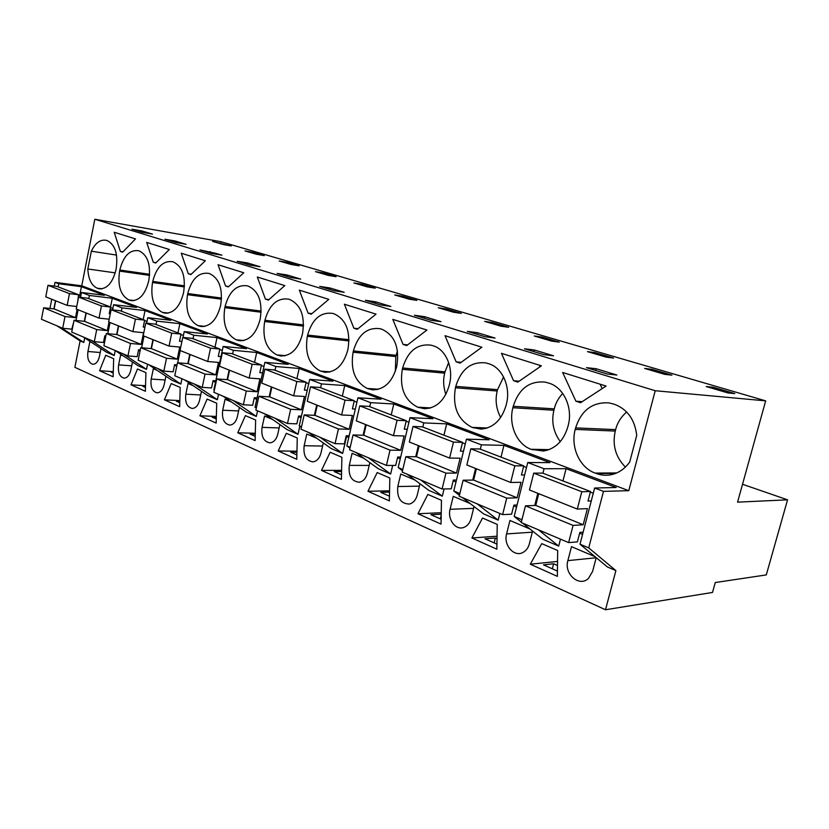 <?xml version="1.0" encoding="UTF-8"?>
<svg xmlns="http://www.w3.org/2000/svg" width="829" height="829" viewBox="0 0 829 829"><rect width="100%" height="100%" fill="white"/><g stroke="black" fill="none" stroke-linecap="round" stroke-linejoin="round"><path stroke-width="1.24" d="M742.525 484.26L787.55 499.825L737.561 502.156L765.675 400.863L220.835 241.674L94.817 219.25L81.75 285.808L55.015 282.357L54.289 286.098M51.75 299.248L49.968 308.461M57.035 325.87L80.102 340.885L74.879 367.34L605.502 609.75L712.515 592.445L715.261 582.538L766.286 574.911L787.55 499.825M55.015 282.357L58.745 283.777L58.144 286.875M55.47 300.73L53.885 308.896M79.657 295.725L81.429 286.689L104.33 295.29L81.511 292.461L89.418 295.466L88.786 298.658M81.75 285.808L628.776 490.685L603.491 491.379L594.631 488.012L616.185 487.504L566.093 468.696L544.052 468.727L527.762 462.52L549.938 462.623L503.939 445.349L481.4 444.852L466.437 439.152L489.069 439.774L446.686 423.857L423.806 422.904L410.013 417.65L432.966 418.697L393.785 403.982L370.667 402.656L357.921 397.796L381.081 399.215L344.74 385.568L321.497 383.91L309.683 379.413L332.947 381.143L299.165 368.459L275.86 366.522L264.876 362.335L288.181 364.335L256.7 352.501L233.395 350.335L223.156 346.439L246.441 348.657L217.022 337.61L193.779 335.237L184.214 331.59L207.437 334.004L179.883 323.662L156.733 321.124L147.78 317.704L170.888 320.284L145.034 310.574L122.018 307.891L113.614 304.689L136.588 307.404L112.278 298.274L89.418 295.466M81.429 286.689L58.745 283.777M94.817 219.25L655.211 390.728L628.776 490.685M116.526 255.083L91.335 251.197C95.418 242.814 100.433 239.198 106.361 240.358L107.252 240.638C115.2 244.721 118.174 254.088 116.174 268.751L115.956 269.829C112.589 282.938 106.931 289.248 98.993 288.751L97.18 288.181L102.05 288.813M91.335 251.197L87.833 268.99C88.34 279.104 91.459 285.497 97.18 288.181M578.217 401.972L575.896 401.205L562.642 372.47L606.082 386.055L580.549 402.739L578.217 401.972M501.441 353.33L541.389 365.827L517.845 382.117L513.565 380.708L501.441 353.33M392.811 319.372L426.914 330.035L406.707 345.579L403.049 344.377L392.811 319.372M308.087 313.144L299.331 290.14L328.792 299.352L311.248 314.191L308.087 313.144L311.891 313.642M303.518 326.129L264.669 321.507C262.171 338.056 266.213 349.185 276.824 354.885L280.389 355.89C290.844 356.263 298.15 349.154 302.305 334.584L302.585 333.331C305.103 316.139 300.875 304.896 289.901 299.57L288.44 299.114C277.166 297.715 269.332 304.771 264.938 320.284L303.549 324.916M264.669 321.507L264.938 320.284M360.014 309.113L376.034 314.129L357.237 329.31L353.838 328.191L344.387 304.222L360.014 309.113M445.836 394.407C443.37 387.008 442.976 379.92 444.686 373.143L402.314 369.33C399.371 387.703 404.49 400.314 417.671 407.184L424.293 408.707C436.355 408.293 444.634 400.594 449.142 385.599L449.484 384.21C453.712 367.869 445.826 349.455 433.37 345.869L431.07 345.175C417.267 343.496 407.785 351.102 402.635 367.983L444.997 371.848L448.655 362.553M402.314 369.33L402.635 367.983M395.35 371.309L395.827 356.553L353.092 352.221L353.382 350.926C358.273 334.501 367.164 327.092 380.055 328.698L381.993 329.289C394.687 335.289 399.63 347.517 396.822 365.972L396.511 367.309C392.076 382.283 384.065 389.775 372.48 389.785L367.257 388.459L378.47 389.247M353.092 352.221C350.304 369.952 355.019 382.024 367.257 388.459M257.322 277.01L284.803 285.601L268.389 300.098L265.435 299.124L257.322 277.01M348.999 340.937L307.321 336.325C304.689 353.444 309.051 365.019 320.429 371.071L324.699 372.231C335.724 372.449 343.393 365.164 347.693 350.356L347.993 349.05C350.646 331.258 346.087 319.538 334.294 313.901L332.626 313.383C320.574 311.87 312.232 319.103 307.6 335.061L348.999 339.693M307.321 336.325L307.6 335.061M218.037 264.72L243.747 272.762L228.348 286.938L225.592 286.026L218.037 264.72M184.38 286.927L152.505 282.523L152.733 281.414C156.494 267.156 163.044 260.565 172.37 261.663L173.427 261.995C182.421 266.503 185.831 276.544 183.644 292.129L183.406 293.269C179.738 306.979 173.468 313.58 164.619 313.072L162.318 312.367L168.328 313.072M152.505 282.523C150.339 297.59 153.603 307.538 162.318 312.367M153.272 262.244L146.702 242.42L169.334 249.498L155.707 263.042L153.272 262.244L156.08 262.679M149.541 275.383L119.594 271.093L119.801 270.016C123.397 256.13 129.583 249.684 138.37 250.69L139.334 250.99C147.78 255.28 150.961 264.969 148.868 280.078L148.64 281.186C145.127 294.596 139.179 301.051 130.795 300.544L128.764 299.911L134.163 300.575M119.594 271.093C117.511 285.715 120.578 295.321 128.764 299.911M190.867 274.606L188.287 273.757L181.25 253.218L205.343 260.752L190.867 274.606M261.114 312.232L224.825 307.652L225.073 306.481L261.166 311.062M224.825 307.652C222.441 323.683 226.203 334.388 236.11 339.766L239.156 340.657C249.052 341.102 255.995 334.18 259.985 319.88L260.254 318.657C262.648 302.046 258.731 291.228 248.472 286.202L247.177 285.798C236.607 284.502 229.239 291.393 225.073 306.481M221.488 299.196L187.509 294.689C185.24 310.222 188.743 320.533 198.027 325.621L200.659 326.419C210.017 326.906 216.607 320.149 220.441 306.129L220.69 304.958C222.98 288.875 219.333 278.461 209.737 273.705L208.576 273.342C198.649 272.15 191.706 278.886 187.748 293.549L221.55 298.057M187.509 294.689L187.748 293.549M460.085 363.133L456.137 361.827L445.007 335.693L481.867 347.216L460.085 363.133M554.259 408.852L553.907 410.241L512.871 407.744L513.234 406.293L554.259 408.852C555.596 403.246 558.404 398.117 562.704 393.443M512.871 407.744C508.353 424.676 516.788 444.313 531.078 449.287L543.513 451.038C555.513 448.841 563.627 440.779 567.834 426.842L568.228 425.339C573.088 407.702 563.679 387.444 549.057 383.195L545.306 382.138C529.565 380.615 518.871 388.666 513.234 406.293M500.654 417.526C496.167 408.832 495.027 399.992 497.234 390.998L455.422 387.785C452.292 406.852 457.857 420.054 472.115 427.391L480.872 429.121C493.193 428.044 501.597 420.127 506.073 405.381L506.426 403.941C510.954 386.967 502.364 367.682 488.892 363.786L486.043 362.936C471.266 361.268 461.173 369.081 455.753 386.387L497.566 389.651L503.566 376.946M455.422 387.785L455.753 386.387M135.5 238.918L122.651 252.171L120.36 251.425L114.215 232.265L135.5 238.918M625.398 467.079C615.543 456.997 612.165 444.986 615.263 431.07L575.222 429.412L575.616 427.899C581.336 410.282 592.434 401.941 608.9 402.873L614.486 404.303C627.418 409.267 634.838 419.629 636.724 435.412L629.729 461.971C625.791 467.566 620.869 471.452 614.983 473.639C608.766 475.815 602.6 475.784 596.476 473.566L595.149 473.079L616.745 472.934M575.222 429.412C570.383 447.018 579.595 467.639 595.149 473.079M765.675 400.863L655.211 390.728M212.638 241.415L231.312 245.954L223.27 244.545L212.638 241.415M596.849 370.822L586.486 367.661L596.092 368.718L616.869 375.029L607.356 374.024L596.849 370.822M664.734 374.345L644.641 368.439L651.915 369.288L671.925 375.154L664.734 374.345M394.739 294.958L402.697 296.212L416.925 300.388L408.987 299.145L394.739 294.958M432.769 319.165L441.018 321.662L430.883 320.253L414.448 315.248L424.624 316.688L432.769 319.165M383.205 304.119L390.863 306.45L380.635 304.948L365.371 300.295L375.63 301.818L383.205 304.119M484.654 321.393L492.447 322.522L508.633 327.279L500.882 326.17L484.654 321.393M287.435 275.062L300.709 279.083L290.378 277.456L277.114 273.404L287.435 275.062L287.135 276.461M438.24 307.746L446.126 308.948L461.287 313.393L453.432 312.212L438.24 307.746M367.278 286.886L353.879 282.948L361.89 284.243L375.268 288.171L367.278 286.886M279.207 260.99L287.259 262.358L299.145 265.85L291.103 264.482L279.207 260.99M175.872 242.565L164.94 239.229L175.199 241.001L186.152 244.327L175.872 242.565M245.001 250.928L253.042 252.327L264.275 255.622L256.234 254.234L245.001 250.928M253.788 264.845L260.026 266.741L249.705 265.062L237.291 261.28L247.612 262.969L253.788 264.845M216.068 253.405L221.923 255.177L211.613 253.456L199.976 249.902L216.068 253.405M315.445 271.643L323.476 272.979L336.077 276.679L328.046 275.352L315.445 271.643M330.015 287.984L344.211 292.285L333.921 290.72L319.704 286.388L330.015 287.984L329.693 289.425M534.363 349.993L524.508 348.781L543.72 354.636L553.503 355.796L534.363 349.993L533.949 351.662M485.079 336.771L467.338 331.362L477.38 332.698L495.068 338.066L485.079 336.771M594.973 352.594L587.481 351.631L606.144 357.123L613.574 358.045L594.973 352.594L594.673 353.745M152.495 234.11L142.277 232.327L131.977 229.187L142.184 230.98L152.495 234.11M713.22 387.267L734.805 393.588L727.903 392.915L706.225 386.542L713.22 387.267L712.888 388.5M534.28 335.994L541.948 337.04L559.274 342.128L551.668 341.102L534.28 335.994M84.713 337.931L83.812 342.47L60.735 327.434M80.102 340.885L83.812 342.47M594.631 488.012L579.999 544.197L607.377 566.953L615.885 570.601L605.502 609.75M560.477 539.151L558.684 546.083L538.446 529.824M522.498 523.058L542.964 539.337L558.684 546.083M499.835 513.462L498.167 520.135L477.079 503.825M462.416 497.607L483.68 513.918L498.167 520.135M444.085 488.955L442.323 496.188L420.583 479.887M407.049 474.157L428.935 490.447L442.323 496.188M392.677 465.432L390.635 474.033L368.397 457.784M355.869 452.468L378.221 468.706L390.635 474.033M346.543 436.582L342.657 453.453L320.046 437.297M308.419 432.365L331.113 448.499L342.657 453.453M299.808 426.251L298.005 434.313L275.124 418.262M264.306 413.681L287.228 429.691L298.005 434.313M257.56 410.821L256.327 416.448L233.281 400.531M223.177 396.262L246.265 412.127L256.327 416.448M218.524 394.283L217.353 399.733L194.204 383.982M184.753 379.983L207.934 395.692L217.353 399.733M181.945 378.791L180.836 384.076L157.624 368.48M148.774 364.739L171.986 380.283L180.836 384.076M147.583 364.232L146.526 369.361L123.324 353.952M115.013 350.429L138.205 365.796L146.526 369.361M115.241 350.584L114.247 355.527L91.086 340.294M83.263 336.978L106.413 352.159L114.247 355.527M101.003 348.615L99.428 356.501C98.164 361.599 95.967 364.2 92.827 364.283C88.713 362.936 87.076 358.677 87.936 351.496L89.874 341.724L91.625 342.47M530.291 564.207L541.731 543.627L557.679 550.518L557.368 576.373L530.291 564.207L557.554 561.44M272.606 419.484L264.555 416.054L262.057 427.37C261.042 436.489 263.653 441.65 269.891 442.862C273.725 442.417 276.347 439.536 277.767 434.22L279.912 424.572M278.212 450.955L286.337 433.298L297.269 438.023L296.772 459.297L278.212 450.955L296.958 451.204M164.401 399.827L171.22 383.568L180.204 387.444L179.665 406.676L164.401 399.827L179.831 400.614M199.913 415.785L207.126 399.081L216.701 403.215L216.172 423.08L199.913 415.785L216.348 416.438M165.914 376.211L164.142 384.708C162.816 389.941 160.432 392.645 157.002 392.822C152.215 391.464 150.277 386.874 151.199 379.071L153.334 368.729L157.168 370.356M131.023 384.832L145.376 391.278L145.925 372.646L137.479 368.998L131.023 384.832L145.541 385.713M123.397 355.983L120.661 354.822L118.63 364.874C117.739 372.356 119.511 376.77 123.946 378.128C127.231 378.003 129.521 375.35 130.816 370.18L132.485 362.004M470.136 503.535L453.245 496.343L450.085 509.307C447.256 519.327 455.722 530.664 463.784 527.431C467.411 526.021 469.846 523.037 471.09 518.467L474.043 506.529M471.908 537.98L482.53 518.052L497.234 524.405L496.861 549.192L471.908 537.98L497.058 536.218M99.594 370.708L105.718 355.268L113.666 358.708L113.117 376.78L99.594 370.708L113.272 371.661M321.497 470.406L330.16 452.23L341.88 457.287L341.413 479.349L321.497 470.406L341.6 470.344M193.147 385.661L188.069 383.506L185.82 394.158C184.867 402.334 186.991 407.101 192.183 408.448C195.768 408.2 198.235 405.443 199.602 400.158L201.478 391.319M231.54 402.003L225.063 399.246L222.7 410.22C221.716 418.842 224.058 423.795 229.726 425.09C233.446 424.759 236.006 421.94 237.395 416.624L239.394 407.402M237.768 432.79L245.415 415.619L255.633 420.034L255.125 440.582L237.768 432.79L255.301 433.266M417.961 513.742L441.038 524.104L441.453 500.301L427.857 494.426L417.961 513.742L441.235 512.726M316.647 438.22L306.792 434.023L304.16 445.722C303.124 455.432 306.056 460.82 312.958 461.867C316.885 461.266 319.559 458.323 320.978 453.048L323.289 442.945M414.987 480.064L400.77 474.012L397.796 486.53C396.801 497.928 400.666 503.763 409.402 504.053C413.288 502.975 415.909 499.96 417.256 495.006L419.961 483.763M367.962 491.276L389.371 500.892L389.817 478.001L377.205 472.551L367.962 491.276L389.568 490.809M529.928 528.975L509.97 520.488L506.592 533.928C503.255 545.223 514.332 557.689 523.203 552.321C526.228 550.601 528.28 547.772 529.348 543.845L532.591 531.099M594.994 556.663L571.492 546.663L567.865 560.632C563.751 573.896 579.274 587.533 588.486 578.393L592.6 571.409L596.206 557.668M363.972 458.354L352.087 453.297L349.289 465.39C348.253 475.846 351.6 481.452 359.309 482.229C363.278 481.411 365.952 478.426 367.361 473.266L369.848 462.623M81.511 292.461L80.548 297.362M78.113 309.777L76.019 320.46M85.978 312.916L84.32 321.32M110.526 307.01L112.278 298.274M105.687 336.761L104.692 336.356M113.614 304.689L112.578 309.88M110.039 322.522L107.801 333.672M122.018 307.891L121.355 311.176M118.402 325.859L116.651 334.533M143.199 319.569L145.034 310.574M140.06 351.009L138.464 350.346M147.78 317.704L146.65 323.206M144.018 336.087L141.635 347.755M156.733 321.124L156.039 324.502M152.93 339.641L151.085 348.594M177.945 332.926L179.883 323.662M176.753 366.211L174.484 365.278M184.214 331.59L182.991 337.444M180.245 350.553L177.696 362.791M193.779 335.237L193.043 338.729M189.758 354.346L187.82 363.599M214.991 347.164L217.022 337.61M215.499 382.273L212.97 381.226M223.156 346.439L213.872 389.858L214.379 390.076M233.395 350.335L232.617 353.942M229.146 370.076L227.094 379.641M254.544 362.377L256.7 352.501M256.762 399.371L254.182 398.303M264.876 362.335L255.052 407.215L256.379 407.775M256.306 408.096L255.052 407.215M275.86 366.522L275.041 370.252M271.363 386.925L269.176 396.842M296.896 378.646L299.165 368.459M301.072 417.733L298.44 416.645M309.683 379.413L299.248 425.847L301.518 426.8M301.393 427.37L299.248 425.847M321.497 383.91L320.626 387.775M316.719 405.039L314.398 415.329M342.336 396.117L344.74 385.568M348.771 437.505L346.076 436.386M357.921 397.796L346.833 445.909L350.18 447.318M349.983 448.199L346.833 445.909M370.667 402.656L369.744 406.656M365.589 424.541L363.102 435.235M391.215 414.904L393.785 403.982M400.252 458.841L397.505 457.701M410.013 417.65L398.189 467.556L402.79 469.494M402.49 470.758L398.189 467.556M423.806 422.904L422.811 427.059M418.376 445.619L415.723 456.758M443.95 435.184L446.686 423.857M455.991 481.939L453.194 480.779M466.437 439.152L453.784 490.986L459.857 493.545M459.421 495.317L453.784 490.986M481.4 444.852L480.343 449.173M475.597 468.468L472.737 480.084M501.017 457.111L503.939 445.349M516.55 507.037L513.69 505.845M527.762 462.52L514.177 516.446L521.949 519.721M521.337 522.135L514.177 516.446M544.052 468.727L542.912 473.224M537.814 493.307L534.726 505.462M562.953 480.924L566.093 468.696M582.559 534.394L579.647 533.182M579.999 544.197L588.725 547.876L615.885 570.601M603.491 491.379L588.725 547.876M115.221 272.865L87.833 268.99M575.896 401.205L582.196 401.661M602.175 388.604L600.082 384.169M513.565 380.708L519.161 381.205M540.073 366.729L539.378 365.195M403.049 344.377L407.609 344.895M353.838 328.191L357.983 328.698M444.686 373.143L444.997 371.848M395.827 356.553L397.454 350.864M265.435 299.124L268.938 299.611M225.592 286.026L228.835 286.492M188.287 273.757L191.292 274.202M456.137 361.827L461.162 362.346M553.907 410.241C551.244 421.609 553.368 432.064 560.28 441.608M497.234 390.998L497.566 389.651M120.36 251.425L122.972 251.84M615.263 431.07L615.646 429.619C617.284 422.925 620.942 417.039 626.631 411.982M220.669 242.835L220.483 243.726M596.092 368.718L595.647 370.459M651.915 369.288L651.594 370.48M402.697 296.212L402.459 297.228M424.624 316.688L424.251 318.243M375.63 301.818L375.288 303.321M492.447 322.522L492.177 323.611M446.126 308.948L445.878 309.994M361.89 284.243L361.662 285.238M287.259 262.358L287.052 263.301M175.199 241.001L174.929 242.275M253.042 252.327L252.845 253.239M247.612 262.969L247.322 264.327M210.276 251.643L209.996 252.959M323.476 272.979L323.269 273.943M477.38 332.698L476.996 334.305M142.184 230.98L141.935 232.224M541.948 337.04L541.669 338.159M557.502 565.502L553.617 563.782L543.441 564.839L557.43 571.077M552.332 568.808L553.617 563.782M389.537 492.136L380.77 492.333L389.464 496.208M341.579 471.535L334.16 471.556L341.507 474.83M255.28 434.23L250.109 434.095L255.228 436.375M145.521 386.449L142.847 386.293L145.489 387.464M216.328 417.319L212.079 417.153L216.276 419.018M179.81 401.412L176.401 401.246L179.769 402.749M296.937 452.271L290.71 452.188L296.875 454.945M494.146 542.871L495.359 538.031L484.955 538.777L496.944 544.114M497.017 538.767L495.359 538.031M440.303 518.871L441.194 515.234M441.215 514.218L430.893 514.674L441.121 519.234M113.252 372.335L111.241 372.2L113.231 373.081M47.989 285.3L45.761 296.855L67.17 305.404L69.47 293.611L47.989 285.3L57.004 286.44L78.548 294.72L69.47 293.611M80.817 296.015L78.382 295.57M55.667 300.813L54.103 308.916L43.668 307.766L41.45 319.269L62.714 328.274L71.791 329.154L73.553 322.73M78.548 294.72L77.76 301.29M43.668 307.766L64.994 316.533L62.714 328.274M54.103 308.916L75.501 317.652L64.994 316.533M77.128 309.372L75.501 317.652M67.17 305.404L76.734 306.492M78.579 297.124L76.237 309.02L99.003 318.108L101.418 305.963L78.579 297.124L87.667 298.222L110.558 307.02L101.418 305.963M112.879 308.357L110.454 307.59M86.216 313.01L84.568 321.351L74.04 320.253L71.719 332.087L94.309 341.662L103.47 342.481L104.806 335.818L105.853 335.921M110.558 307.02L109.221 313.735L110.278 313.849M74.04 320.253L96.713 329.579L94.309 341.662M84.568 321.351L107.304 330.626L96.713 329.579M109.003 322.108L107.304 330.626M99.003 318.108L109.2 319.206M111.107 309.704L108.651 321.963L132.889 331.641L135.428 319.113L111.107 309.704L120.267 310.751L144.64 320.129L135.428 319.113M118.671 325.963L116.941 334.553L106.34 333.527L103.894 345.724L127.956 355.91L137.179 356.667L138.578 349.797L140.277 349.942M144.64 320.129L143.23 327.041L144.92 327.217M144.557 320.543L147.002 321.486M106.34 333.527L130.485 343.455L127.956 355.91M116.941 334.553L141.148 344.429L130.485 343.455M132.889 331.641L143.541 332.709L141.148 344.429M145.759 323.113L143.179 335.745L169.043 346.076L171.727 333.154L145.759 323.113L154.982 324.098L180.991 334.097L171.727 333.154M153.241 339.766L151.417 348.626L140.743 347.672L138.174 360.242L163.841 371.123L173.126 371.796L174.598 364.708L177.023 364.895M180.991 334.097L179.499 341.237L181.924 341.465M180.898 334.533L183.396 335.486M140.743 347.672L166.515 358.273L163.841 371.123M151.417 348.626L177.24 359.154L166.515 358.273M169.043 346.076L179.758 347.061L177.24 359.154M182.763 337.424L180.038 350.47L207.706 361.517L210.545 348.17L182.763 337.424L192.038 338.346L219.84 349.03L210.545 348.17M190.121 354.491L188.204 363.63L177.468 362.77L174.753 375.744L202.214 387.371L211.53 387.951L213.094 380.635L215.809 380.822M219.84 349.03L218.265 356.397L220.97 356.636M219.747 349.475L222.296 350.46M177.468 362.77L205.032 374.107L202.214 387.371M188.204 363.63L215.799 374.884L205.032 374.107M207.706 361.517L218.462 362.397L215.799 374.884M222.359 352.739L219.478 366.211L249.146 378.055L252.151 364.252L222.359 352.739L231.664 353.579L261.456 365.029L252.151 364.252M229.571 370.242L227.54 379.672L216.763 378.926L213.892 392.324L243.332 404.79L252.669 405.257L254.316 397.702L257.094 397.858M261.456 365.029L259.798 372.646L262.575 372.863M261.363 365.496L263.964 366.491M216.763 378.926L246.306 391.07L243.332 404.79M227.54 379.672L257.104 391.734L246.306 391.07M249.146 378.055L259.923 378.832L257.104 391.734M264.834 369.164L261.777 383.102L293.663 395.827L296.855 381.547L264.834 369.164L274.15 369.91L306.16 382.21L296.855 381.547M271.839 387.122L269.694 396.873L258.897 396.252L255.86 410.106L287.487 423.505L296.823 423.837L298.585 416.013L301.435 416.137M306.16 382.21L304.388 390.096L307.238 390.283M306.056 382.687L308.709 383.713M258.897 396.252L290.658 409.308L287.487 423.505M269.694 396.873L301.445 409.827L290.658 409.308M293.663 395.827L304.44 396.469L301.445 409.827M310.512 386.822L307.258 401.257L341.621 414.977L345.019 400.169L310.512 386.822L319.807 387.464L354.294 400.718L345.019 400.169M317.269 405.257L314.979 415.35L304.202 414.873L300.979 429.215L335.051 443.65L344.367 443.847L346.232 435.733L349.154 435.816M354.294 400.718L352.408 408.884L355.33 409.039M354.18 401.205L356.895 402.252M304.202 414.873L338.419 428.945L335.051 443.65M314.979 415.35L349.175 429.298L338.419 428.945M341.621 414.977L352.366 415.464L349.175 429.298M359.755 405.868L356.304 420.842L393.443 435.671L397.06 420.303L359.755 405.868L369.019 406.376L406.262 420.697L397.06 420.303M366.211 424.79L363.776 435.256L353.04 434.956L349.61 449.815L386.428 465.421L395.682 465.432L397.671 457.028L400.676 457.048M406.262 420.697L404.262 429.173L407.257 429.277M406.148 421.205L408.915 422.272M353.04 434.956L390.024 450.157L386.428 465.421M363.776 435.256L400.708 450.323L390.024 450.157M393.443 435.671L404.106 435.971L400.708 450.323M413.018 426.469L409.329 442.012L449.598 458.085L453.473 442.116L413.018 426.469L422.199 426.821L462.561 442.334L453.473 442.116M419.091 445.909L416.49 456.758L405.847 456.665L402.179 472.095L442.095 488.996L451.235 488.809L453.359 480.074L456.458 480.043M462.561 442.334L460.416 451.142L463.504 451.194M462.437 442.873L465.266 443.961M405.847 456.665L445.94 473.141L442.095 488.996M416.49 456.758L456.489 473.079L445.94 473.141M449.598 458.085L460.126 458.178L456.489 473.079M470.81 448.821L466.851 464.976L510.664 482.468L514.819 465.846L470.81 448.821L479.856 448.986L523.752 465.857L514.819 465.846M476.406 468.789L473.628 480.074L463.121 480.209L459.193 496.239L502.602 514.633L511.586 514.198L513.876 505.12L517.058 504.996M523.752 465.857L521.441 475.017L524.612 474.996M523.607 466.406L526.498 467.525M463.121 480.209L506.737 498.136L502.602 514.633M473.628 480.074L517.099 497.804L506.737 498.136M510.664 482.468L521.006 482.302L517.099 497.804M533.721 473.152L529.472 489.98L577.305 509.079L581.792 491.742L533.721 473.152L542.591 473.1L590.486 491.504L581.792 491.742M538.736 493.68L535.752 505.421L525.462 505.835L521.234 522.529L568.621 542.601L577.388 541.886L579.844 532.425L583.129 532.187M590.486 491.504L587.999 501.058L591.274 500.934M590.331 492.084L593.274 493.224M525.462 505.835L573.077 525.41L568.621 542.601M535.752 505.421L583.181 524.767L573.077 525.41M577.305 509.079L587.388 508.612L583.181 524.767M101.501 288.886L97.781 288.409M276.824 354.885L285.383 355.672M284.606 355.828L277.653 355.185M429.702 408.179L418.707 407.567M417.671 407.184L430.676 407.909M377.568 389.464L368.211 388.811M353.382 350.926L396.117 355.299M320.429 371.071L330.191 371.879M329.351 372.066L321.32 371.402M167.686 313.165L162.992 312.616M152.733 281.414L184.442 285.829M133.573 300.658L129.407 300.15M119.801 270.016L149.624 274.306M242.949 340.667L236.887 340.056M236.11 339.766L243.674 340.532M204.069 326.481L198.753 325.901M198.027 325.621L204.753 326.367M547.969 450.023L532.291 449.732M531.078 449.287L549.088 449.619M472.115 427.391L487.338 427.992M486.291 428.313L473.235 427.805M615.543 473.432L596.476 473.566M615.646 429.619L575.616 427.899M100.226 352.512L87.936 351.496M279.166 427.93L262.057 427.37M165.126 379.983L151.199 379.071M131.697 365.848L118.63 364.874M473.587 508.353L450.085 509.307M200.701 394.987L185.82 394.158M238.628 410.935L222.7 410.22M322.574 446.054L304.16 445.722M419.381 486.136L397.796 486.53M532.322 532.177L506.592 533.928M596.186 557.751L567.865 560.632M369.195 465.411L349.289 465.39M100.247 288.917L98.993 288.751M281.777 356.024L280.389 355.89M373.205 389.837L372.48 389.785M325.88 372.325L324.699 372.231M166.007 313.238L164.619 313.072M132.122 300.709L130.795 300.544M240.607 340.802L239.156 340.657M202.1 326.574L200.659 326.419"/></g></svg>
